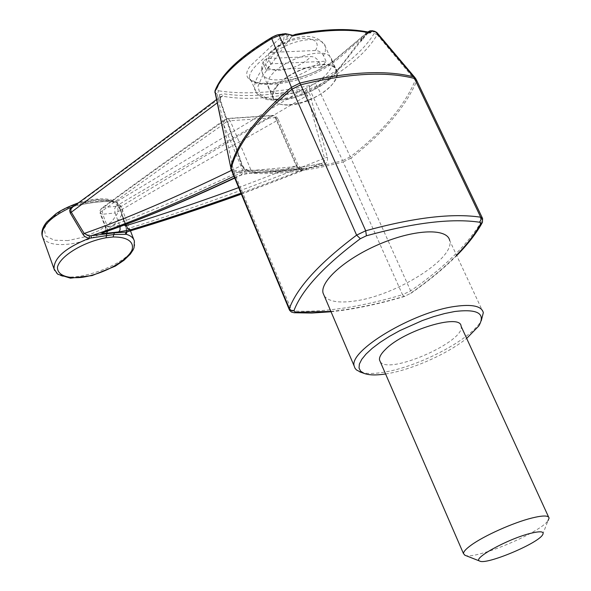 <?xml version="1.0" encoding="UTF-8"?>
<svg xmlns="http://www.w3.org/2000/svg" width="591" height="591" viewBox="0 0 591 591"><rect width="100%" height="100%" fill="white"/><g stroke="black" fill="none" stroke-linecap="round" stroke-linejoin="round"><path stroke-width="0.44" stroke-dasharray="2.96 2.22" d="M385.576 373.97C410.405 370.313 447.055 354.268 466.668 338.407M380.242 361.677C388.132 375.448 465.701 341.509 461.083 326.232M464.999 555.281C474.669 560.142 539.93 532.964 547.975 520.715L542.42 535.136M321.393 67.241L266.231 69.967L270.73 63.828L326.04 61.235L321.393 67.241L318.911 61.774C317.064 58.465 314.397 56.736 310.903 56.573L267.11 58.531L263.512 60.866L263.785 64.367L262.212 68.807L262.345 72.737C264.96 86.611 303.338 78.958 318.911 61.774M266.231 69.967L263.785 64.367M276.802 86.67C273.67 90.925 272.503 94.671 273.308 97.899C276.1 113.775 324.673 99.901 334.831 80.561L336.774 75.825L336.73 71.629C334.543 56.869 289.59 67.958 276.802 86.67M326.04 61.235L323.543 55.753L325.419 50.937L325.331 46.652C323.07 32.793 283.554 40.587 268.262 58.221L268.506 53.766L271.587 52.377L315.498 50.516C318.992 50.686 321.674 52.429 323.543 55.753M270.73 63.828L268.262 58.221M214.858 92.418L217.289 94.353L219.593 94.737L219.763 99.813L241.416 164.557C243.078 168.686 245.568 171.013 248.892 171.553C271.291 172.89 295.906 170.696 322.752 164.97C326.572 163.81 328.094 161.21 327.325 157.154L309.883 94.397L306.256 89.699L309.544 89.019L342.603 160.597C301.336 171.818 264.923 175.025 233.364 170.215L217.289 94.353L218.537 90.77L216.875 89.064C222.94 73.21 241.593 55.879 272.82 37.07L278.664 34.876L282.52 34.115L283.636 34.588L250.687 65.579C240.995 76.896 249.712 84.579 270.213 83.663C291.533 82.023 318.35 72.427 333.435 61.272L363.007 36.11L368.799 31.567L372.315 30.754M231.103 169.72L233.814 171.597L233.364 170.215M233.356 170.23L230.712 168.442M233.814 171.597L233.844 171.619C265.322 176.118 301.765 172.89 343.149 161.934L402.523 294.717L410.649 290.868C444.809 267.191 468.678 243.625 482.256 220.155L482.359 217.99M309.544 89.019L317.116 85.991C346.74 69.531 366.775 52.436 377.221 34.699L415.281 80.287C404.045 106.676 382.384 132.192 350.3 156.829L317.116 85.991L314.937 83.59L309.3 85.636L309.544 89.019M350.293 156.859L342.64 160.612L343.164 161.904L350.958 158.129L350.3 156.829M414.764 77.369L415.31 80.287L416.3 81.935L416.204 79.467M416.3 81.935L482.256 220.155L481.997 223.184M370.971 30.998L373.18 31.522L374.177 33.384L377.221 34.699L376.918 32.535M241.268 194.173L322.228 163.153L324.4 161.121L324.518 158.189C247.407 188.95 181.385 212.546 126.459 228.976L119.847 207.219C170.984 176.177 233.467 138.9 307.298 95.387L324.518 158.189L327.325 157.154M456.71 255.571C443.878 268.469 428.541 281.094 410.708 293.439L410.649 290.868L350.958 158.129C382.968 133.322 404.746 107.939 416.308 81.979M272.207 37.122L272.82 37.07M285.763 44.34L291.104 37.573L294.887 34.913C322.472 29.543 346.053 28.7 365.622 32.387L365.408 34.847L360.606 41.385L336.331 72.205L325.848 82.193L311.656 90.918L295.818 97.131L280.526 99.96L267.945 98.948L260.018 94.183L257.979 86.264L262.286 76.357L285.763 44.34L282.402 42.131C272.444 58.42 252.556 75.929 254.714 89.367L254.714 89.367C258.156 102.974 288.511 102.147 313.843 88.465C339.581 74.207 346.629 56.079 361.766 39.08L363.081 37.41L361.603 38.666C344.708 51.594 336.242 64.892 309.233 75.833C282.505 86.441 251.323 87.571 249.565 77.428L249.565 77.428C248.626 68.054 270.427 54.187 282.247 41.702L283.658 40.41L282.402 42.131M284.862 93.947C306.448 93.289 336.242 72.294 331.957 60.348C328.286 39.73 260.949 67.625 268.1 86.796C269.843 91.967 275.436 94.346 284.862 93.947M324.289 295.936C328.662 301.528 338.636 303.242 354.201 301.078C395.172 295.995 455.24 258.673 449.707 240.544L483.32 312.669M304.594 92.425L306.256 89.699L299.8 89.5C270.944 95.639 245.657 97.101 223.945 93.88L219.593 94.737L219.808 97.441L220.332 96.629L222.386 96.141C244.615 100.219 270.375 98.704 299.652 91.605L304.594 92.425L307.298 95.387L309.883 94.397M215.205 90.253L216.875 89.064M282.247 41.702L279.115 39.235M363.007 36.11L361.936 36.553L361.603 38.666M299.8 89.5L299.652 91.605L116.102 202.019L112.896 201.605C104.577 201.036 93.851 202.063 80.708 204.693L74.909 205.978C115.851 176.066 165.007 139.454 222.386 96.141L223.945 93.88M72.856 206.894L74.909 205.978L72.863 206.894M231.399 170.43L241.918 165.325L220.133 100.655L217.06 102.974M219.763 99.813L220.391 100.16L219.808 97.441M119.892 208.113L117.727 203.378L114.595 201.487L116.996 202.868L119.892 208.113L126.459 228.976L126.703 231.916M241.231 194.077L321.253 163.471C294.229 169.255 269.422 171.449 246.831 170.053L233.829 176.273M216.365 99.643L220.332 96.629L220.391 100.16L242.177 164.859L244.246 168.243L247.319 169.986L245.686 169.706L244.083 168.575L242.391 166.33L242.177 164.859L241.416 164.557M248.892 171.553L247.319 169.986C269.755 171.383 294.436 169.196 321.378 163.426L322.228 163.153L321.253 163.471L322.752 164.97M234.487 177.861L238.771 175.845C242.628 174.286 247.792 173.303 254.241 172.897L300.065 168.775C305.03 168.169 305.665 168.62 301.971 170.134L240.877 193.227M80.708 204.693L74.961 206.008L74.946 205.358M75.101 205.24L80.435 203.843C93.082 201.361 103.403 200.379 111.404 200.888L114.595 201.487M42.751 237.412C46.128 243.219 54.512 245.494 67.906 244.223C94.368 241.83 126.215 221.13 121.96 208.623L120.594 205.838L117.727 203.378M112.896 201.605L112.43 201.679C104.311 201.117 93.733 202.137 80.701 204.73L80.435 203.843C92.654 200.201 102.974 199.211 111.404 200.888L112.43 201.679L115.467 202.07L117.158 203.223L119.707 207.796L126.289 229.544L126.467 232.041M126.563 229.914L126.932 231.894M360.857 372.256C366.501 373.94 374.539 373.867 384.977 372.027C418.893 366.435 469.217 340.253 480.572 321.829L481.273 320.699M115.762 206.333C160.508 179.878 212.501 149.663 271.749 115.696L227.04 118.717C179.309 152.397 138.087 182.006 103.395 207.537L101.453 208.379L100.285 212.391C134.947 187.037 176 157.642 223.45 124.213L224.728 119.596L227.86 118.444L230.195 120.734L275.332 117.646L272.51 115.43L271.749 115.696C274.401 115.784 276.219 117.373 277.186 120.468C217.591 154.162 165.369 184.133 120.527 210.374L118.761 207.397L115.762 206.333L114.573 209.037L115.068 212.989L102.738 214.223L102.221 210.256L103.395 207.537L115.762 206.333M301.971 170.134C299.297 170.156 297.517 168.546 296.645 165.288L298.3 165.687L296.556 166.559L275.332 117.646L277.859 118.651L275.724 116.139L272.99 115.4L227.86 118.444L224.728 119.596C177.256 153.246 136.166 182.841 101.453 208.379L99.99 210.64L100.086 213.336L102.738 214.223L107.348 226.471L123.482 225.156M300.065 168.775L296.556 166.559L251.19 170.585L242.657 170.06C190.258 194.89 144.721 214.105 106.048 227.698L105.671 230.564L103.669 232.462C104.533 232.965 105.095 231.236 105.338 227.299L107.348 226.471L107.791 230.963M106.048 227.698L105.338 227.299L100.086 213.336L100.285 212.391L106.048 227.698M238.557 187.65L296.645 165.288L277.186 120.468L277.859 118.651L298.3 165.687L302.127 168.657L253.687 173.023L251.19 170.585L230.195 120.734L229.663 120.793L225.747 122.189L223.45 124.213L242.657 170.06L242.746 171.9L242.037 173.953L240.552 175.357L238.771 175.845M234.605 178.135L240.552 175.357C243.16 174.286 247.54 173.51 253.687 173.023L254.241 172.897M285.483 33.665L284.84 33.768L288.12 35.704L289.198 34.544M368.54 32.18L366.021 33.443L369.722 30.976M337.668 71.4L334.181 75.375C328.98 81.122 312.225 94.021 285.867 99.739C274.542 100.477 267.509 100.189 264.775 98.882L257.137 93.895L249.565 77.428C248.065 78.958 251.522 80.864 259.944 83.139L268.846 83.494C286.628 81.299 302.031 77.384 315.055 71.747C330.783 63.88 336.671 58.177 334.491 60.001L367.787 31.995M284.84 33.768L283.636 34.588L284.064 36.406L288.12 35.704L292.198 35.837L292.848 35.371M295.382 34.389L294.887 34.913M292.198 35.837L291.104 37.573L283.658 40.41L284.064 36.406M361.766 39.08L361.803 40.772L360.606 41.385M365.622 32.387L367.284 31.884M368.045 32.83L365.253 35.999L368.865 32.269M369.752 32.601L367.838 33.488L367.639 33.118L369.73 32.594M367.639 33.118L365.408 34.847L365.253 35.999L361.803 40.772M364.551 36.465L363.081 37.41L366.021 33.443M289.73 105.013C311.331 104.252 341.266 83.301 337.047 71.489C333.494 51.085 265.935 79.068 272.99 98.025C274.712 103.137 280.289 105.464 289.73 105.013M288.12 35.704L285.808 39.412M315.498 50.516C325.501 33.473 287.832 34.714 271.587 52.377M267.11 58.531C258.289 75.441 295.042 73.447 310.903 56.573M233.844 171.619L291.858 310.955C323.292 312.661 360.178 307.254 402.523 294.717L404.2 296.542L410.006 293.638C428.194 281.05 443.701 268.225 456.525 255.179M289.42 309.95L291.858 310.955L294.059 312.742M374.177 33.384C363.953 50.553 344.206 67.293 314.937 83.59M309.3 85.636C273.714 92.986 243.462 94.7 218.537 90.77M330.894 311.42C353.706 309.093 378.27 304.018 404.569 296.209M373.18 31.522L374.768 31.323M67.995 240.567L54.261 240.219L45.692 235.949L44.111 228.488L50.028 219.261L62.387 210.145L78.677 203.06L95.476 199.492L109.291 200.15L117.358 204.804L118.23 212.435L111.935 221.485L99.805 230.209L84.188 236.991L67.995 240.567M133.788 239.554L134.364 241.062C141.478 261.392 62.232 290.447 54.498 270.198M125.839 224.27L120.527 210.374L115.068 212.989L120.054 226.434M331.034 311.76C353.787 309.344 378.174 304.269 404.2 296.542L410.006 293.638M336.73 71.629L325.331 46.652C314.693 26.987 283.421 39.294 268.506 53.766M273.308 97.899L262.345 72.737C261.111 69.391 261.495 65.431 263.512 60.866M130.448 230.815L121.96 208.623C118.414 202.942 115.71 200.312 113.849 200.741L109.069 199.418C102.14 197.97 91.886 199.13 78.3 202.883M478.828 325.951L480.572 321.829M548.581 516.999L549.091 518.122M268.1 86.796L272.99 98.025M331.957 60.348L337.047 71.489"/><path stroke-width="0.89" d="M466.668 338.407L478.828 325.951C485.905 313.533 477.838 308.724 454.627 311.523L444.631 313.548L433.764 316.584L422.395 320.536L399.834 330.613L389.447 336.368L380.161 342.329L372.286 348.276L366.088 354.009L361.751 359.328L359.38 364.056L359.033 368.06L360.673 371.214L364.211 373.431C369.028 375.226 376.149 375.411 385.576 373.97M548.581 516.999L461.083 326.232C461.024 313.075 404.148 330.243 385.554 349.325C381.084 353.662 379.075 357.23 379.525 360.015L380.242 361.677M547.975 520.715L549.091 518.122C548.699 515.345 542.959 515.308 531.878 518.026C513.416 522.57 483.8 535.838 471.057 545.227C465.974 548.913 463.447 551.698 463.47 553.59L464.999 555.281M530.26 533.414C507.625 538.977 471.507 558.931 479.759 561.088C486.083 565.055 536.436 544.193 542.42 535.136C544.902 531.398 540.854 530.821 530.26 533.414M289.198 34.544L286.288 34.123L279.617 35.401L271.72 38.592L272.126 37.174C240.441 56.115 221.389 74.023 214.961 90.903L230.689 167.201C236.828 143.214 257.07 116.582 291.422 87.32L271.72 38.592C240.101 57.852 221.182 75.589 214.961 91.797L230.689 167.201M230.712 168.442L289.42 309.95M230.697 167.238L289.354 308.524L289.664 310.401L291.444 312.048L294.059 312.742L295.596 312.277L330.894 311.42M231.125 168.583L231.103 169.72M292.094 89.071L291.459 87.32L299.873 83.117L300.723 84.794L292.08 89.13C257.558 117.949 237.242 144.433 231.14 168.598M482.359 217.99L416.5 80.088L413.523 76.837L415.155 77.835L416.204 79.467M299.873 83.117L299.896 83.087C347.08 71.747 384.94 69.657 413.486 76.808L375.713 31.966L371.865 31.101L370.092 32.926L368.274 32.564C348.387 28.848 324.407 29.713 296.357 35.142L293.712 35.674L289.996 34.913M300.723 84.794L365.711 230.771L356.617 235.144C319.598 262.951 297.177 287.411 289.354 308.524L290.875 310.253L293.941 310.667L295.596 312.277M414.498 78.426L414.49 78.448C385.768 71.097 347.863 73.218 300.775 84.816M414.764 77.369L377.25 32.941L374.583 31.279L372.323 30.739L369.914 30.895L371.865 31.101M286.288 34.123L285.49 33.665L278.908 34.618L299.896 83.087M278.908 34.618C277.733 34.633 275.472 35.482 272.126 37.174L272.207 37.122M449.707 240.544C447.439 228.163 415.754 228.998 381.291 243.359C346.784 257.565 319.997 280.954 323.041 293.01L324.289 295.936M214.858 92.418L215.205 90.253M283.547 34.633L282.801 33.864M372.315 30.754L373.475 31.441M72.863 206.894L70.979 208.963L70.868 211.482L84.195 233.482C125.514 218.988 174.581 197.97 231.399 170.43M217.06 102.974L70.27 212.996L69.62 210.573L70.425 208.047L75.101 205.24M106.727 233.674L106.107 237.752L113.117 236.991L113.753 234.538L89.271 238.269L86.633 237.552L84.41 236.141L83.109 234.568L84.195 233.482L89.293 235.949L114.418 232.847L126.068 232.093C160.427 221.876 198.82 209.207 241.231 194.077M233.829 176.273C179.258 202.381 131.667 222.246 91.044 235.868L91.361 238.003M126.932 231.894L126.142 234.258L125.048 234.339L126.518 232.027C160.833 221.839 199.086 209.221 241.268 194.173M240.877 193.227C200.704 207.589 164.017 219.749 130.825 229.714L118.747 231.923L106.439 233.246C102.021 233.674 100.773 233.504 102.701 232.728C140.355 219.697 184.289 201.405 234.487 177.861M71.77 207.818L70.979 207.308C50.952 216.675 41.37 226.227 42.234 235.964L54.025 268.861C53.729 258.016 65.475 247.814 89.271 238.269L89.293 235.949M54.498 270.198L54.025 268.861L57.674 274.187L70.447 278.169L92.107 275.583L115.289 266.135L123.874 260.358L130.293 254.16L133.108 249.919L134.039 247.747L134.364 241.062C133.514 237.907 130.774 235.639 126.142 234.258L126.467 232.041M83.109 234.568L70.27 212.996M125.048 234.339L113.753 234.538L114.418 232.847M481.273 320.699L483.32 312.669C481.665 306.101 472.253 304.01 455.085 306.404C413.131 311.937 348.343 350.951 354.231 366.139L354.977 368.178L356.403 369.907L360.857 372.256M130.825 229.714L129.089 229.419L127.567 228.289L125.839 224.27M234.605 178.135C184.651 201.413 141.02 219.52 103.713 232.455L102.701 232.728M123.482 225.156L126.326 225.563C160.176 215.25 197.586 202.61 238.557 187.65M289.509 34.529L285.483 33.665M369.722 30.976L367.787 31.995M368.54 32.18L370.358 30.762M296.357 35.142L295.382 34.389L292.877 35.349L293.712 35.674M295.382 34.389C323.366 28.944 347.294 28.102 367.159 31.855L368.274 32.564M368.865 32.269L371.037 32.017M367.284 31.884L370.092 32.926M292.08 89.13L356.617 235.144L360.355 238.69C323.905 265.957 301.765 289.945 293.941 310.667M414.49 78.448L480.705 217.207C452.492 212.952 414.165 217.473 365.711 230.771L366.413 235.779L360.355 238.69M456.525 255.179C466.897 244.578 474.883 234.235 480.498 224.159L482.426 222.408L482.611 218.522L480.705 217.207L480.956 219.948L479.464 222.209C451.694 218.145 414.01 222.667 366.413 235.779M480.498 224.159L480.66 222.859L479.464 222.209M42.751 237.412L42.234 235.964C41.134 231.775 42.626 227.143 46.711 222.053L55.768 213.927C60.814 210.27 68.327 206.584 78.3 202.883M113.117 236.991C127.553 236.806 134.726 242.133 131.859 250.407C125.846 261.939 102.361 274.468 81.44 277.423C66.451 278.767 56.987 274.785 57.49 266.992C60.4 255.844 83.715 241.734 106.107 237.752M107.791 230.963L106.439 233.246M118.747 231.923L120.047 229.98L120.054 226.434M479.759 561.088L464.755 555.185M374.768 31.323L376.918 32.535M72.856 206.894L72.331 207.286C112.696 177.847 160.708 141.973 216.365 99.643M364.211 373.431L359.756 371.872M379.525 360.015L463.47 553.59M130.448 230.815L133.788 239.554M323.041 293.01L354.231 366.139M289.568 34.551L292.84 35.371M481.997 223.184C475.977 233.851 467.547 244.644 456.71 255.571M331.034 311.76L311.797 313.045L294.059 312.742"/></g></svg>
